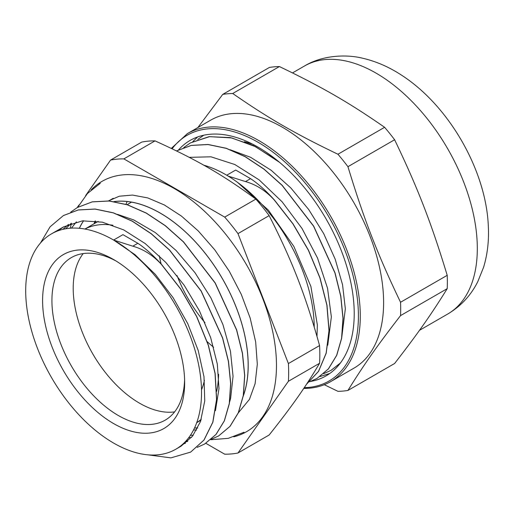 <?xml version="1.0" encoding="UTF-8"?>
<svg xmlns="http://www.w3.org/2000/svg" width="514" height="514" viewBox="0 0 514 514"><rect width="100%" height="100%" fill="white"/><g stroke="black" fill="none" stroke-linecap="round" stroke-linejoin="round"><path stroke-width="0.77" d="M187.417 133.589A143.207 82.683 -120 0 1 330.624 216.272A143.207 82.683 -120 0 1 330.624 381.632L353.953 368.159A143.207 82.683 -120 0 0 364.208 222.562A143.207 82.683 -120 0 0 236.177 113.421A143.207 82.683 -120 0 0 210.746 120.122L187.417 133.589L171.303 148.411M310.552 381.452A135.947 78.488 -120 0 0 326.056 375.882A135.947 78.488 -120 0 0 326.062 218.906A135.947 78.488 -120 0 0 190.116 140.418A135.947 78.488 -120 0 0 178.654 149.773M329.815 373.46L319.946 376.576M192.821 141.607L197.678 136.93M347.946 390.441C363.944 364.619 377.315 345.594 400.547 315.602L447.212 288.656C431.214 314.478 417.843 333.502 394.611 363.494L347.946 390.441A163.137 94.184 -120 0 1 337.942 391.334L324.276 384.703M337.942 154.245C295.094 133.679 268.353 118.239 232.733 93.503L279.398 66.557C322.252 87.123 348.987 102.562 384.607 127.299L337.942 154.245A163.137 94.184 -120 0 1 347.946 166.684L394.611 139.744C417.843 188.214 431.214 222.671 447.212 275.324L400.547 302.264C377.315 253.794 363.944 219.33 347.946 166.684M279.398 66.557A163.137 94.184 60 0 0 269.394 67.45L222.729 94.396L197.864 127.562M384.607 127.299A163.137 94.184 60 0 1 394.611 139.744M232.733 93.503A163.137 94.184 -120 0 0 222.729 94.396M447.212 275.324A163.137 94.184 60 0 1 447.212 288.656M400.547 315.602A163.137 94.184 -120 0 0 400.547 302.264M184.642 382.564A100.442 57.992 -120 0 0 113.62 259.551A100.442 57.992 -120 0 0 42.591 300.555A100.442 57.992 -120 0 0 113.613 423.568A100.442 57.992 -120 0 0 184.642 382.564M184.597 379.801A93.844 54.182 60 0 1 165.206 420.137A93.844 54.182 60 0 1 71.362 365.955A93.844 54.182 60 0 1 71.362 257.591A93.844 54.182 60 0 1 115.991 260.964M83.223 253.569A93.844 54.182 -120 0 0 92.642 353.671A93.844 54.182 -120 0 0 174.619 411.875M201.507 389.818A93.844 54.182 -120 0 0 204.405 380.302M178.345 447.623L181.037 446.21L192.525 436.155L200.511 421.512L204.745 400.901L203.994 376.781L198.224 350.529L187.777 323.672L173.179 297.779L155.286 274.328L135.047 254.719L113.613 240.044A124.33 71.787 -120 0 0 51.451 233.883A124.33 71.787 -120 0 0 51.451 377.449A124.33 71.787 -120 0 0 175.782 449.236A124.33 71.787 -120 0 0 194.838 349.604A124.33 71.787 -120 0 0 113.613 240.044L132.805 246.18C143.496 249.194 153.043 255.291 161.447 264.472L161.537 264.421M243.173 396.14A124.266 71.748 -120 0 0 248.153 365.345A124.266 71.748 -120 0 0 203.114 250.755A124.266 71.748 -120 0 0 114.172 201.623M83.641 220.737A124.266 71.748 -120 0 0 79.387 228.293M194.594 427.834A124.266 71.748 -120 0 0 197.697 428.027M205.831 443.299L224.702 454.19A161.749 93.387 -120 0 0 237.976 453.001L288.399 381.272A161.749 93.387 -120 0 0 288.399 363.565L237.976 233.619A161.749 93.387 -120 0 0 224.702 217.101L123.861 158.884A161.749 93.387 -120 0 0 110.581 160.066L85.658 195.526M78.957 205.054L77.151 207.624M161.447 264.466L180.748 289.189L196.663 316.63L208.286 345.254L215.045 373.434L216.548 399.577L212.783 422.225L203.949 440.061L190.7 452.063L204.039 440.01L212.88 422.174L216.638 399.526L215.141 373.382L208.376 345.196L196.753 316.579L180.844 289.138L161.544 264.414C153.204 255.265 145.308 248.223 137.842 243.283L122.949 234.654L113.613 240.044M190.604 452.114L170.899 457.871L147.82 454.826M40.51 242.961L50.083 226.822L63.376 215.578L78.192 209.988L95.039 209.089L113.286 212.88L132.233 221.2L151.187 233.761L169.44 250.016L201.102 291.053L222.543 337.981L228.396 361.406L230.645 383.585L229.263 403.663L224.303 420.857L215.964 434.478L204.604 444.032L197.196 447.392M70.714 212.128L77.376 207.495L92.186 201.899L109.039 201.013L127.279 204.797L146.233 213.124L165.187 225.678L183.434 241.927L215.103 282.97L236.549 329.898L242.396 353.324L244.645 375.503L243.27 395.587L238.297 412.768L229.964 426.402L218.604 435.949L211.215 439.297M187.726 441.308L185.927 441.044M63.408 215.559L78.282 209.937L95.129 209.037L113.376 212.828L132.329 221.148L151.283 233.709L169.53 249.958L201.192 291.001L222.639 337.929L228.492 361.355L230.741 383.528L229.36 403.612L224.393 420.799L216.053 434.426L204.701 443.98M77.37 207.489L92.282 201.848L109.129 200.955L127.376 204.739L146.329 213.072L165.283 225.627L183.53 241.876L215.199 282.912L236.639 329.847L242.486 353.272L244.735 375.451L243.36 395.536L238.393 412.716L230.054 426.344L218.694 435.898M190.366 435.384L193.309 435.133M229.437 402.597L230.625 398.344L233.054 376.299L230.465 351.235L222.935 324.585L210.913 297.895L195.005 272.728L176.135 250.517L155.331 232.591L133.756 219.941L117.449 214.344M71.073 223.41L65.683 228.781M184.809 442.22L187.597 441.43M215.43 410.718L218.983 388.655L217.313 364.041L210.656 337.563L199.413 310.764L184.147 285.206L165.746 262.352L145.205 243.565L123.681 229.893L102.382 222.183L82.491 220.847L63.704 226.822L57.761 230.914M185.483 443.203L182.753 444.18M62.952 229.34L68.523 224.412M191.504 437.401L188.612 437.832M71.42 228.139L76.393 221.855M196.599 430.064L193.56 429.948M228.203 176.109L245.506 181.577C256.242 184.629 265.822 190.758 274.251 199.978L274.341 199.933C265.982 190.713 258.054 183.62 250.562 178.654L235.688 170.05L226.725 175.223M203.795 135.201L197.774 139.448M323.666 373.691L331.048 370.343L340.409 362.993M279.565 162.353L255.535 146.696L231.73 137.938L209.564 136.647L190.411 142.911L183.774 147.544M309.64 381.774L317.042 378.413L328.362 368.936L336.638 355.367L341.592 338.27L342.979 318.301L340.724 296.225L334.935 272.921L313.598 226.218L282.096 185.374L263.952 169.157L245.088 156.674L226.218 148.347L208.061 144.543L191.285 145.43L176.508 150.93M274.347 199.927L292.999 223.789L308.49 250.234L320.004 277.849L326.981 305.175L329.076 330.74L326.204 353.214L318.551 371.378L306.524 384.26L318.526 371.326L326.139 353.15L328.986 330.675L326.872 305.123L319.881 277.817L308.368 250.234L292.884 223.821L274.251 199.978M331.144 370.292L340.268 363.18M276.892 160.15L253.518 145.59L230.471 137.604L209.05 136.666L190.405 142.911M317.042 378.42L328.459 368.879L336.741 355.302L341.688 338.193L343.069 318.217L340.808 296.135L335.012 272.818L313.656 226.102L282.135 185.265L263.978 169.055L245.107 156.577L226.237 148.27L208.074 144.479L191.304 145.391L176.533 150.91M252.387 144.055L244.394 141.729M341.778 337.139L345.344 308.856M345.344 308.792L342.536 284.685L335.192 259.191L323.73 233.677L308.689 209.519L290.86 187.989L271.154 170.269L250.569 157.284L230.195 149.754M327.771 345.196L331.357 316.881L327.527 288.226L317.511 258.002L301.988 228.428L282.051 201.739L259.133 179.881L234.872 164.538L210.997 156.809L189.236 157.348M316.997 336.407L317.356 324.964L310.893 286.446L293.867 246.444L268.366 210.162L237.571 182.386M194.568 427.892A124.33 71.787 -120 0 0 197.665 428.085M243.116 396.455A124.33 71.787 -120 0 0 215.475 267.46A124.33 71.787 -120 0 0 113.954 201.591M83.564 220.744A124.33 71.787 -120 0 0 79.329 228.287M123.861 158.884L155.035 140.881C196.836 159.828 223.063 174.966 255.869 199.104L224.702 217.101M288.399 381.272L319.567 363.276C305.412 387.215 292.299 405.874 269.15 435.005L237.976 453.001M155.035 140.881A161.749 93.387 60 0 0 141.755 142.07L110.581 160.066M237.976 233.619L269.15 215.623C292.299 261.106 305.412 294.895 319.567 345.569L288.399 363.565M319.567 345.569A161.749 93.387 60 0 1 319.567 363.276M255.869 199.104A161.749 93.387 60 0 1 269.15 215.623M127.099 201.507A125.056 72.204 -120 0 0 125.969 204.379M112.939 225.261A111.795 64.546 -120 0 0 84.971 229.045M196.733 422.624A111.795 64.546 -120 0 0 201.289 419.238M216.645 391.327A111.795 64.546 -120 0 0 218.591 374.25M314.221 326.962A125.056 72.204 -120 0 0 203.717 165.167M177.002 275.523A98.592 56.925 -120 0 0 204.977 322.696M159.34 255.837A98.592 56.925 -120 0 0 161.126 263.958M207.052 341.559A98.592 56.925 -120 0 0 213.612 347.226M172.113 148.797A141.883 81.919 60 0 1 329.66 218.296A141.883 81.919 60 0 1 308.252 387.44A141.883 81.919 60 0 1 304.262 387.659M304.449 66.023C322.207 55.216 346.327 54.015 363.205 58.365C376.229 61.449 388.757 66.891 400.798 74.684C449.133 105.441 485.981 170.597 488.3 225.672C489.11 240.314 487.535 254.173 483.59 267.248L477.776 281.691C470.856 295.466 460.814 306.254 447.655 314.06A143.207 82.683 -120 0 0 447.655 148.7A143.207 82.683 -120 0 0 304.449 66.023L292.511 72.911M94.056 223.763A124.266 71.748 60 0 1 95.141 220.969M233.761 436.836A144.524 83.441 -120 0 0 276.474 365.538A144.524 83.441 -120 0 0 205.516 212.211A144.524 83.441 -120 0 0 91.177 189.872M137.842 243.27L132.805 246.18M250.562 178.654L245.506 181.577M330.624 381.632C324.225 385.314 317.119 387.511 309.299 388.218L303.729 388.455M447.655 314.06L419.482 330.329M94.582 223.462L95.508 221.014M113.234 198.288L108.582 200.974M63.697 226.809L51.451 233.883M181.031 446.203L175.782 449.236M131.513 202.137L127.042 204.72M98.174 221.386L84.926 229.032M200.968 420.214L196.721 422.669M108.319 200.955L119.325 196.213L132.516 195.069L147.762 197.922L164.351 204.97L181.448 216.098L198.224 230.895L214.73 249.785L229.302 271.263L241.291 294.381L250.183 318.127L255.676 342.009L257.308 364.259L255.105 383.707L249.444 399.372L238.194 413.005M100.269 183.299L87.483 193.482L77.717 207.303M71.452 223.275L70.225 228.216M210.727 439.721L228.229 438.358L244.002 432.255"/></g></svg>
